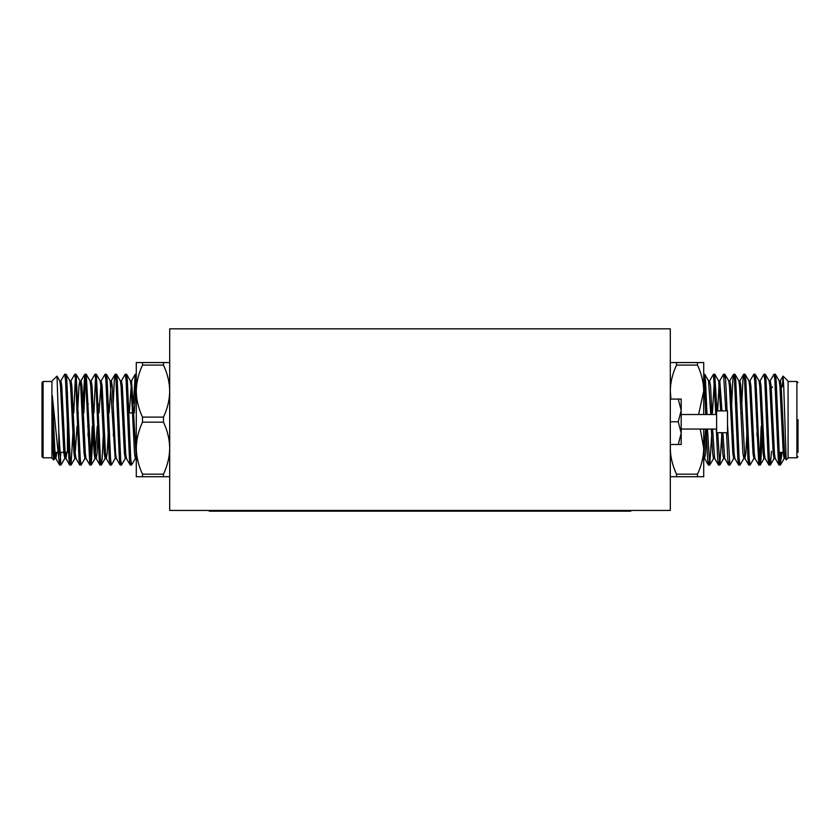 <?xml version="1.0" encoding="UTF-8"?>
<svg xmlns="http://www.w3.org/2000/svg" width="840" height="840" viewBox="0 0 840 840"><rect width="100%" height="100%" fill="white"/><g stroke="black" fill="none" stroke-linecap="round" stroke-linejoin="round"><path stroke-width="1.26" d="M630.767 510.457L630.767 511.182L209.234 511.182L209.234 510.457M670.299 510.457L169.701 510.457L169.701 328.818L670.299 328.818L670.299 510.457M716.615 410.886L716.615 432.684L727.514 432.684L727.514 410.886L716.615 410.886M678.258 444.486L681.198 433.136L678.258 421.785L681.198 410.424L678.258 399.074L681.198 399.074L681.198 444.486L670.299 444.486M716.615 414.519L681.198 414.519M678.258 421.785L670.299 421.785M678.258 399.074L670.299 399.074M781.179 452.33L780.444 464.961L779.499 458.966L776.139 380.31L775.404 374.315L774.659 377.538M781.998 452.33L781.179 458.945M782.303 386.935L783.048 376.089L783.762 387.324L786.167 459.953L788.088 458.147L788.088 381.129L783.048 376.089M670.436 444.486L670.299 448.182C670.436 457.002 672.514 465.665 676.525 474.18L697.484 474.18C701.495 465.654 703.574 456.992 703.71 448.182L703.71 476.721L670.299 476.721M703.71 429.051L703.71 448.182L700.245 429.051M698.607 414.519L703.71 391.094C703.574 382.274 701.495 373.601 697.484 365.096L676.525 365.096C672.514 373.622 670.436 382.284 670.299 391.094L670.929 399.074M670.299 362.555L703.71 362.555L703.71 414.519M676.525 365.096L676.525 362.555M697.484 362.555L697.484 365.096M676.525 476.721L676.525 474.18M697.484 474.18L697.484 476.721M705.747 414.519L704.235 380.31L703.71 375.039L703.71 391.094M703.71 448.182L703.71 465.045M780.297 452.33L779.079 465.045L778.239 458.966L774.869 380.31L774.029 374.22L770.123 380.887M769.619 461.738L768.884 464.961L768.149 458.966L764.778 380.31L763.938 374.22L760.158 380.782L758.898 380.782M761.198 426.353L759.738 458.966L758.793 464.961L754.688 380.31L753.848 374.22L749.942 380.887M749.438 461.738L748.692 464.961L747.968 458.966L744.597 380.31L743.757 374.22L742.917 380.31L741.815 403.41M739.347 461.738L738.601 464.961L737.867 458.966L734.506 380.31L733.667 374.22L732.827 380.31L731.724 403.41M729.256 461.738L728.511 464.961L727.776 458.966L726.548 432.684M725.802 410.886L723.576 374.22L719.67 380.887M719.155 461.738L718.421 464.961L717.686 458.966L716.331 429.051M715.837 414.519L713.486 374.22L709.569 380.887L709.065 383.618M711.533 403.41L711.186 412.913M709.065 461.738L708.33 464.961L707.595 458.966L706.23 429.051M771.519 451.28L770.353 464.961L769.409 458.966L766.049 380.31L765.314 374.315L764.568 377.538M762.101 435.866L760.998 458.966L760.158 465.045L759.318 458.966L755.948 380.31L755.223 374.315L754.477 377.538M753.974 458.388L750.068 465.045L749.227 458.966L745.857 380.31L745.122 374.315L744.387 377.538M744.387 455.658L743.883 458.388L739.977 465.045L739.137 458.966L735.767 380.31L735.032 374.315L734.297 377.538M733.793 458.388L729.887 465.045L727.514 424.305M727.062 410.886L725.676 380.31L724.941 374.315L724.206 377.538M721.739 435.866L719.786 465.045L717.717 432.684M716.972 410.886L714.746 374.22L712.446 412.913M711.648 435.866L709.695 465.045L707.5 429.051M707.007 414.519L705.495 380.31L704.655 374.22L703.71 381.98M798 419.632L798 452.33M786.167 459.953L784.55 453.285L781.179 385.991L780.339 380.782L779.709 383.618M778.974 464.961L775.173 458.388L774.449 453.285L771.089 385.991L770.249 380.782L768.989 380.782M767.466 426.353L767.036 435.866M768.884 464.961L765.072 458.388L764.358 453.285L760.998 385.991L760.158 380.782M757.365 426.353L756.945 435.866M758.793 464.961L754.981 458.388L754.268 453.285L750.908 385.991L750.068 380.782L748.808 380.782M747.275 426.353L745.857 453.285L744.891 458.388L740.817 385.991L739.977 380.782L739.347 383.618M737.184 426.353L736.764 435.866M738.601 464.961L734.8 458.388L734.087 453.285L730.726 385.991L729.76 380.887L733.562 374.315M726.821 432.684L726.674 435.866M728.511 464.961L724.71 458.388L722.851 432.684M721.959 410.886L719.786 380.782L718.525 380.782L714.851 374.315M719.155 383.618L717.623 410.886M716.73 432.684L716.583 435.866M718.421 464.961L714.62 458.388L712.603 429.051M712.026 414.519L710.535 385.991L709.569 380.887M706.797 429.051L705.495 453.285L704.655 458.493L703.395 458.493M708.33 464.961L704.529 458.388L703.71 451.857M784.76 455.658L784.119 458.493L783.279 453.285L779.919 385.991L779.205 380.887L775.404 374.315M775.299 458.493L774.029 458.493L773.189 453.285L769.828 385.991L769.115 380.887L765.314 374.315M767.151 403.41L766.731 412.913M764.568 455.658L763.938 458.493L763.098 453.285L759.738 385.991L759.024 380.887L755.223 374.315M757.061 403.41L756.641 412.913M755.107 458.493L753.848 458.493L753.008 453.285L749.648 385.991L748.933 380.887L745.122 374.315M746.97 403.41L746.55 412.913M743.883 458.388L742.917 453.285L739.557 385.991L738.832 380.887L735.032 374.315M736.88 403.41L736.449 412.913M734.927 458.493L733.667 458.493L732.827 453.285L729.466 385.991L728.742 380.887L724.941 374.315M726.779 403.41L726.443 410.886M724.836 458.493L723.576 458.493L722.736 453.285L721.591 432.684M720.699 410.886L718.651 380.887M716.688 403.41L716.268 412.913M714.746 458.493L713.486 458.493L712.646 453.285L711.344 429.051M710.766 414.519L708.561 380.887L704.76 374.315M706.598 403.41L706.178 412.913M705.537 429.051L703.71 457.8M58.821 431.75L60.921 465.045L64.827 458.388L63.861 453.285L60.501 385.991L59.787 380.887L57.026 376.12L58.821 431.75L58.821 458.966L59.661 465.045L60.879 452.33M52.259 424.064L53.771 453.285L54.737 458.388L53.749 459.984L53.067 450.44L52.259 395.441L58.821 458.945M57.026 376.12L51.912 381.129L51.912 458.147L53.749 459.984M54.401 452.33L54.17 457.128M169.701 476.721L136.29 476.721L136.29 448.182C136.427 457.002 138.506 465.665 142.517 474.18L163.475 474.18C167.486 465.654 169.565 456.992 169.701 448.182C169.565 439.362 167.486 430.689 163.475 422.173L142.517 422.173C138.506 430.7 136.427 439.373 136.29 448.182L136.29 391.094C136.427 399.913 138.506 408.587 142.517 417.102L163.475 417.102C167.486 408.566 169.565 399.903 169.701 391.094C169.565 382.274 167.486 373.601 163.475 365.096L142.517 365.096C138.506 373.622 136.427 382.284 136.29 391.094L136.29 362.555L169.701 362.555M163.475 417.102L163.475 422.173M142.517 422.173L142.517 417.102M163.475 362.555L163.475 365.096M142.517 365.096L142.517 362.555M163.475 474.18L163.475 476.721M142.517 476.721L142.517 474.18M136.29 465.045L136.29 448.182M136.29 391.094L136.29 381.98L135.24 374.315L133.403 403.41M65.341 377.538L66.076 374.315L66.812 380.31L70.171 458.966L71.011 465.045L73.311 426.353M73.763 412.913L75.222 380.31L76.167 374.315L80.262 458.966L81.102 465.045L85.019 458.388M83.853 412.913L85.312 380.31L86.258 374.315L91.192 465.045L93.492 426.353M93.944 412.913L95.403 380.31L96.348 374.315L100.443 458.966L101.283 465.045L102.133 458.966L103.236 435.866M105.704 377.538L106.439 374.315L107.174 380.31L110.534 458.966L111.384 465.045L115.164 458.493L116.424 458.493M113.327 435.866L113.673 426.353M115.794 377.538L116.529 374.315L117.264 380.31L120.635 458.966L121.475 465.045L125.38 458.388M125.885 377.538L126.62 374.315L127.355 380.31L130.725 458.966L131.565 465.045L135.471 458.388M134.305 412.913L136.29 375.039M60.795 380.887L64.712 374.22L65.552 380.31L68.912 458.966L69.647 464.961L70.382 461.738M72.502 412.913L72.849 403.41M70.886 380.887L74.802 374.22L75.642 380.31L79.002 458.966L79.737 464.961L80.472 461.738M82.939 403.41L84.777 374.315L85.733 380.31L89.828 464.961L90.773 458.966L92.232 426.353M91.067 380.887L94.983 374.22L95.823 380.31L99.183 458.966L99.918 464.961L100.653 461.738M102.774 412.913L103.12 403.41M99.026 412.913L101.168 380.887L105.073 374.22L105.914 380.31L109.273 458.966L110.008 464.961L110.743 461.738M113.222 403.41L114.324 380.31L115.164 374.22L116.004 380.31L119.364 458.966L120.099 464.961L120.845 461.738M121.349 380.887L125.255 374.22L126.095 380.31L129.465 458.966L130.19 464.961L130.935 461.738M42 419.632L42 382.578L43.092 381.486L43.092 457.79L42 456.697L42 419.632M67.431 392.007L67.431 452.33L65.058 452.33M54.737 458.388L55.524 452.33M65.341 455.658L65.615 452.33M66.076 374.315L69.877 380.887L70.592 385.991L73.952 453.285L74.802 458.493L77.059 426.353M77.585 412.913L79.002 385.991L79.842 380.782L81.102 380.782L81.942 385.991L85.312 453.285L86.027 458.388L89.828 464.961M76.167 374.315L79.968 380.887L80.682 385.991L84.052 453.285L84.892 458.493L86.153 458.493M87.675 412.913L88.095 403.41M86.258 374.315L90.058 380.887L90.773 385.991L94.143 453.285L94.983 458.493L97.24 426.353M97.766 412.913L98.186 403.41M96.348 374.315L100.149 380.887L100.863 385.991L104.234 453.285L105.073 458.493L106.334 458.493L107.174 453.285L108.591 426.353M107.856 412.913L108.276 403.41M120.099 464.961L116.298 458.388L115.584 453.285L112.224 385.991L111.384 380.782L110.114 380.782L115.164 458.493M117.947 412.913L118.377 403.41M116.529 374.315L120.33 380.887L121.055 385.991L124.415 453.285L125.255 458.493L126.514 458.493M128.048 412.913L128.468 403.41M129.308 412.913L131.565 380.782L130.305 380.782L131.145 385.991L134.505 453.285L135.345 458.493L136.605 458.493M52.259 395.441L55.03 453.285L55.881 458.493L56.784 452.33M59.661 380.782L60.921 380.782L61.761 385.991L65.132 453.285L65.972 458.493L66.874 452.33M69.752 380.782L71.011 380.782L71.852 385.991L75.222 453.285L76.062 458.493L74.802 458.493M77.9 435.866L78.32 426.353M80.472 383.618L81.102 380.782M87.99 435.866L88.41 426.353M89.933 380.782L91.192 380.782L92.033 385.991L95.403 453.285L96.117 458.388L99.918 464.961M94.983 458.493L96.243 458.493L97.083 453.285L98.501 426.353M101.168 380.887L102.133 385.991L105.493 453.285L106.208 458.388L110.008 464.961M109.116 412.913L111.258 380.887L115.059 374.315M118.261 435.866L118.681 426.353M120.215 380.782L121.475 380.782L122.314 385.991L125.675 453.285L126.389 458.388L130.19 464.961M128.352 435.866L128.772 426.353M131.565 380.782L136.29 457.8M788.088 457.79L796.908 457.79L796.908 381.486L798 382.578M716.615 429.051L681.198 429.051M708.435 465.045L709.695 465.045M718.525 465.045L719.786 465.045M728.616 465.045L729.887 465.045M738.717 465.045L739.977 465.045M748.808 465.045L750.068 465.045M758.898 465.045L760.158 465.045M768.989 465.045L770.249 465.045M779.079 465.045L780.339 465.045M703.71 374.22L704.655 374.22M713.486 374.22L714.746 374.22M723.576 374.22L724.836 374.22M733.667 374.22L734.927 374.22M743.757 374.22L745.017 374.22M753.848 374.22L755.107 374.22M763.938 374.22L765.198 374.22M774.029 374.22L775.299 374.22M788.088 381.486L796.908 381.486M777.861 452.33L779.121 452.33M783.216 452.33L784.476 452.33M775.247 386.935L776.506 386.935M779.993 386.935L781.252 386.935M771.246 388.258L772.569 386.935M796.908 457.79L798 456.697M748.692 464.961L744.891 458.388M743.652 374.315L739.851 380.887M780.213 380.887L782.975 376.12M785.389 458.493L784.119 458.493M780.339 380.782L779.079 380.782M765.198 458.493L763.938 458.493M745.017 458.493L743.757 458.493M739.977 380.782L738.717 380.782M729.887 380.782L728.616 380.782M709.695 380.782L708.435 380.782M784.245 458.388L780.444 464.961M774.154 458.388L770.353 464.961M764.064 458.388L760.263 464.961M723.702 458.388L719.901 464.961M713.611 458.388L709.811 464.961M736.418 426.353L737.678 426.353M746.508 426.353L747.768 426.353M756.599 426.353L757.859 426.353M761.681 426.353L762.941 426.353M766.689 426.353L767.949 426.353M705.695 412.913L706.954 412.913M710.693 412.913L711.952 412.913M715.785 412.913L716.615 412.913M735.966 412.913L737.226 412.913M740.975 412.913L742.235 412.913M746.057 412.913L747.317 412.913M756.147 412.913L757.407 412.913M766.238 412.913L767.498 412.913M136.29 374.22L135.345 374.22M126.514 374.22L125.255 374.22M116.424 374.22L115.164 374.22M106.334 374.22L105.073 374.22M96.243 374.22L94.983 374.22M86.153 374.22L84.892 374.22M76.062 374.22L74.802 374.22M65.972 374.22L64.701 374.22M131.565 465.045L130.305 465.045M121.475 465.045L120.215 465.045M111.384 465.045L110.114 465.045M101.283 465.045L100.023 465.045M91.192 465.045L89.933 465.045M81.102 465.045L79.842 465.045M71.011 465.045L69.752 465.045M60.921 465.045L59.661 465.045M51.912 381.486L43.092 381.486M51.912 457.79L43.092 457.79M67.179 386.935L65.919 386.935M63.798 452.33L58.821 452.33M58.002 452.33L54.968 452.33M69.689 450.082L67.431 452.33M71.117 464.961L74.928 458.388M91.308 464.961L95.109 458.388M101.398 464.961L105.2 458.388M106.439 374.315L110.239 380.887M126.62 374.315L130.431 380.887M54.611 458.493L55.881 458.493M64.701 458.493L65.972 458.493M100.023 380.782L101.283 380.782M55.755 458.388L59.556 464.961M65.846 458.388L69.647 464.961M75.936 458.388L79.737 464.961M80.976 380.887L84.777 374.315M131.439 380.887L135.24 374.315M133.823 412.913L127.554 412.913M118.724 412.913L117.464 412.913M108.633 412.913L107.373 412.913M103.551 412.913L102.281 412.913M98.543 412.913L97.283 412.913M88.452 412.913L87.192 412.913M78.361 412.913L77.091 412.913M129.266 426.353L128.006 426.353M119.175 426.353L117.915 426.353M109.085 426.353L107.825 426.353M98.994 426.353L97.724 426.353M93.986 426.353L92.726 426.353M88.893 426.353L87.633 426.353M78.802 426.353L77.543 426.353"/></g></svg>
